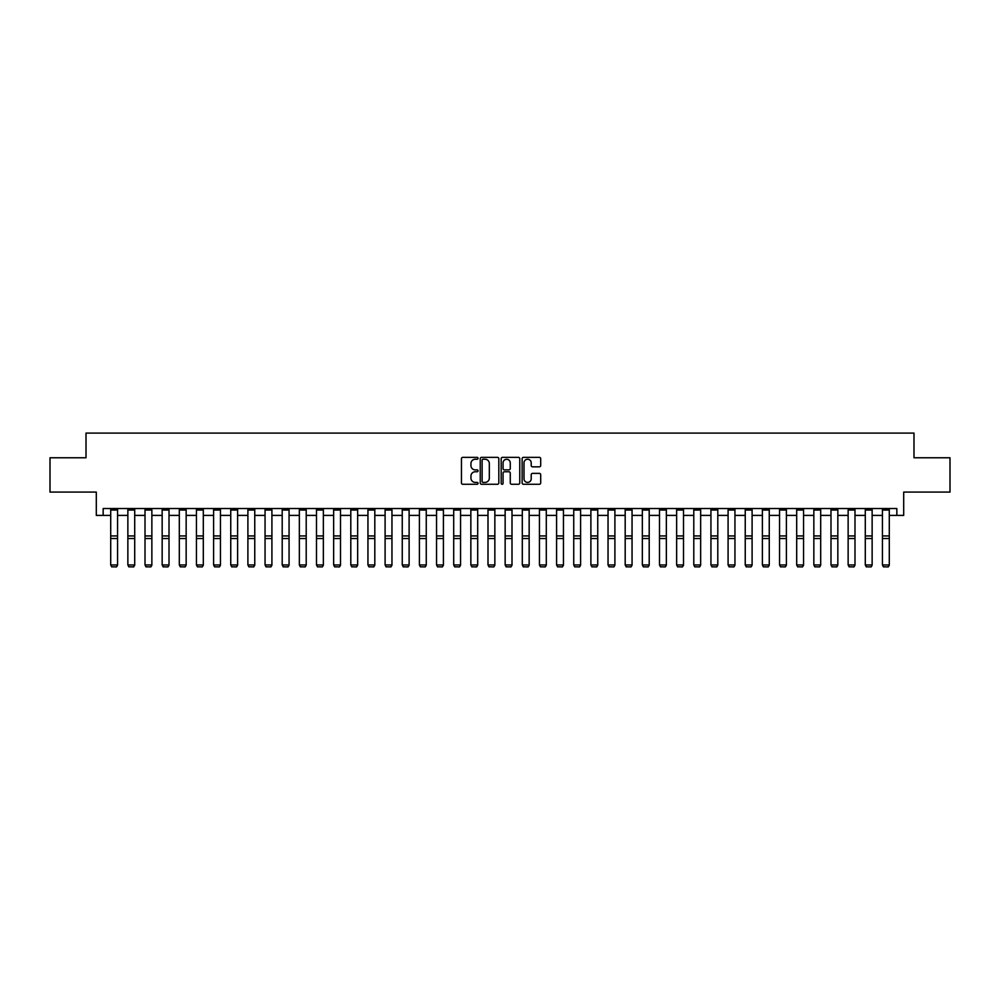 <?xml version="1.0" encoding="UTF-8"?>
<svg xmlns="http://www.w3.org/2000/svg" width="1000" height="1000" viewBox="0 0 1000 1000"><rect width="100%" height="100%" fill="white"/><g stroke="black" fill="none" stroke-linecap="round" stroke-linejoin="round"><path stroke-width="1.5" d="M478.05 458.288A0.938 0.938 0 0 0 477.113 457.35L462.8 457.35A1.35 1.35 0 0 0 461.45 458.7L461.45 482.938A1.35 1.35 0 0 0 462.8 484.275L477.113 484.275A0.938 0.938 0 0 0 478.05 483.338A0.938 0.938 0 0 0 477.113 482.4L475.25 482.4A4.312 4.312 0 0 1 470.95 478.088L470.95 476.062A4.312 4.312 0 0 1 475.25 471.763L477.113 471.763A0.938 0.938 0 0 0 478.05 470.812A0.938 0.938 0 0 0 477.113 469.875L475.25 469.875A4.312 4.312 0 0 1 470.95 465.562L470.95 463.537A4.312 4.312 0 0 1 475.25 459.237L477.113 459.237A0.938 0.938 0 0 0 478.05 458.288M539.35 466.838A1.35 1.35 0 0 0 540.7 465.5L540.7 458.7A1.35 1.35 0 0 0 539.35 457.35L523.462 457.35A1.35 1.35 0 0 0 522.125 458.7L522.125 482.938A1.35 1.35 0 0 0 523.462 484.275L539.35 484.275A1.35 1.35 0 0 0 540.7 482.938L540.7 474.725A1.35 1.35 0 0 0 539.35 473.375L532.55 473.375A1.35 1.35 0 0 0 531.213 474.725L531.213 478.787A3.6 3.6 0 0 1 527.612 482.4A3.6 3.6 0 0 1 524 478.787L524 462.837A3.6 3.6 0 0 1 527.612 459.237A3.6 3.6 0 0 1 531.213 462.837L531.213 465.5A1.35 1.35 0 0 0 532.55 466.838L539.35 466.838M103.162 515.4L103.162 508.537L896.838 508.537L896.838 515.4L903.7 515.4L903.7 492.075L950 492.075L950 457.775L913.988 457.775L913.988 433.088L86.013 433.088L86.013 457.775L50 457.775L50 492.075L96.3 492.075L96.3 515.4L110.712 515.4M498.825 458.7A1.35 1.35 0 0 0 497.475 457.35L481.587 457.35A1.35 1.35 0 0 0 480.238 458.7L480.238 482.938A1.35 1.35 0 0 0 481.587 484.275L497.475 484.275A1.35 1.35 0 0 0 498.825 482.938L498.825 458.7M502.525 457.35L518.413 457.35A1.35 1.35 0 0 1 519.763 458.7L519.763 482.938A1.35 1.35 0 0 1 518.413 484.275L511.613 484.275A1.35 1.35 0 0 1 510.262 482.938L510.262 473.1A1.35 1.35 0 0 0 508.925 471.763L504.412 471.763A1.35 1.35 0 0 0 503.062 473.1L503.062 483.338A0.938 0.938 0 0 1 502.125 484.275A0.938 0.938 0 0 1 501.175 483.338L501.175 458.7A1.35 1.35 0 0 1 502.525 457.35M117.562 515.4L127.863 515.4M134.713 515.4L145.013 515.4M151.862 515.4L162.162 515.4M169.013 515.4L179.312 515.4M186.163 515.4L196.45 515.4M203.312 515.4L213.6 515.4M220.463 515.4L230.75 515.4M237.613 515.4L247.9 515.4M254.762 515.4L265.05 515.4M271.913 515.4L282.2 515.4M289.062 515.4L299.35 515.4M306.212 515.4L316.5 515.4M323.363 515.4L333.65 515.4M340.513 515.4L350.8 515.4M357.663 515.4L367.95 515.4M374.812 515.4L385.1 515.4M391.962 515.4L402.25 515.4M409.113 515.4L419.4 515.4M426.262 515.4L436.55 515.4M443.413 515.4L453.7 515.4M460.562 515.4L470.85 515.4M477.7 515.4L488 515.4M494.85 515.4L505.15 515.4M512 515.4L522.3 515.4M529.15 515.4L539.438 515.4M546.3 515.4L556.587 515.4M563.45 515.4L573.737 515.4M580.6 515.4L590.887 515.4M597.75 515.4L608.038 515.4M614.9 515.4L625.188 515.4M632.05 515.4L642.337 515.4M649.2 515.4L659.488 515.4M666.35 515.4L676.637 515.4M683.5 515.4L693.787 515.4M700.65 515.4L710.938 515.4M717.8 515.4L728.088 515.4M734.95 515.4L745.238 515.4M752.1 515.4L762.387 515.4M769.25 515.4L779.538 515.4M786.4 515.4L796.688 515.4M803.55 515.4L813.838 515.4M820.688 515.4L830.987 515.4M837.837 515.4L848.138 515.4M854.987 515.4L865.288 515.4M872.138 515.4L882.438 515.4M889.287 515.4L896.838 515.4M483.062 459.237A0.938 0.938 0 0 0 482.125 460.175L482.125 481.45A0.938 0.938 0 0 0 483.062 482.4L485.012 482.4A4.312 4.312 0 0 0 489.325 478.088L489.325 463.537A4.312 4.312 0 0 0 485.012 459.237L483.062 459.237M510.262 462.9A3.6 3.6 0 0 0 506.662 459.3A3.6 3.6 0 0 0 503.062 462.9L503.062 468.525A1.35 1.35 0 0 0 504.412 469.875L508.925 469.875A1.35 1.35 0 0 0 510.262 468.525L510.262 462.9M117.562 508.537L117.562 565.212L116.538 566.912L111.737 566.812L116.538 566.912M111.737 566.912L110.712 564.963L117.562 564.963L116.538 566.812M110.712 508.537L110.712 564.963L111.737 566.812M134.713 508.537L134.713 565.212L133.688 566.912L128.887 566.812L133.688 566.912M128.887 566.912L127.863 564.963L134.713 564.963L133.688 566.812M127.863 508.537L127.863 564.963L128.887 566.812M151.862 508.537L151.862 565.212L150.838 566.912L146.037 566.812L150.838 566.912M146.037 566.912L145.013 564.963L151.862 564.963L150.838 566.812M145.013 508.537L145.013 564.963L146.037 566.812M169.013 508.537L169.013 565.212L167.987 566.912L163.188 566.812L167.987 566.912M163.188 566.912L162.162 564.963L169.013 564.963L167.987 566.812M162.162 508.537L162.162 564.963L163.188 566.812M186.163 508.537L186.163 565.212L185.138 566.912L180.338 566.812L185.138 566.912M180.338 566.912L179.312 564.963L186.163 564.963L185.138 566.812M179.312 508.537L179.312 564.963L180.338 566.812M203.312 508.537L203.312 565.212L202.288 566.912L197.488 566.812L202.288 566.912M197.488 566.912L196.45 564.963L203.312 564.963L202.288 566.812M196.45 508.537L196.45 564.963L197.488 566.812M220.463 508.537L220.463 565.212L219.438 566.912L214.638 566.812L219.438 566.912M214.638 566.912L213.6 564.963L220.463 564.963L219.438 566.812M213.6 508.537L213.6 564.963L214.638 566.812M237.613 508.537L237.613 565.212L236.588 566.912L231.788 566.812L236.588 566.912M231.788 566.912L230.75 564.963L237.613 564.963L236.588 566.812M230.75 508.537L230.75 564.963L231.788 566.812M254.762 508.537L254.762 565.212L253.738 566.912L248.938 566.812L253.738 566.912M248.938 566.912L247.9 564.963L254.762 564.963L253.738 566.812M247.9 508.537L247.9 564.963L248.938 566.812M271.913 508.537L271.913 565.212L270.887 566.912L266.087 566.812L270.887 566.912M266.087 566.912L265.05 564.963L271.913 564.963L270.887 566.812M265.05 508.537L265.05 564.963L266.087 566.812M289.062 508.537L289.062 565.212L288.038 566.912L283.238 566.812L288.038 566.912M283.238 566.912L282.2 564.963L289.062 564.963L288.038 566.812M282.2 508.537L282.2 564.963L283.238 566.812M306.212 508.537L306.212 565.212L305.188 566.912L300.375 566.812L305.188 566.912M300.375 566.912L299.35 564.963L306.212 564.963L305.188 566.812M299.35 508.537L299.35 564.963L300.375 566.812M323.363 508.537L323.363 565.212L322.337 566.912L317.525 566.812L322.337 566.912M317.525 566.912L316.5 564.963L323.363 564.963L322.337 566.812M316.5 508.537L316.5 564.963L317.525 566.812M340.513 508.537L340.513 565.212L339.487 566.912L334.675 566.812L339.487 566.912M334.675 566.912L333.65 564.963L340.513 564.963L339.487 566.812M333.65 508.537L333.65 564.963L334.675 566.812M357.663 508.537L357.663 565.212L356.625 566.912L351.825 566.812L356.625 566.912M351.825 566.912L350.8 564.963L357.663 564.963L356.625 566.812M350.8 508.537L350.8 564.963L351.825 566.812M374.812 508.537L374.812 565.212L373.775 566.912L368.975 566.812L373.775 566.912M368.975 566.912L367.95 564.963L374.812 564.963L373.775 566.812M367.95 508.537L367.95 564.963L368.975 566.812M391.962 508.537L391.962 565.212L390.925 566.912L386.125 566.812L390.925 566.912M386.125 566.912L385.1 564.963L391.962 564.963L390.925 566.812M385.1 508.537L385.1 564.963L386.125 566.812M409.113 508.537L409.113 565.212L408.075 566.912L403.275 566.812L408.075 566.912M403.275 566.912L402.25 564.963L409.113 564.963L408.075 566.812M402.25 508.537L402.25 564.963L403.275 566.812M426.262 508.537L426.262 565.212L425.225 566.912L420.425 566.812L425.225 566.912M420.425 566.912L419.4 564.963L426.262 564.963L425.225 566.812M419.4 508.537L419.4 564.963L420.425 566.812M443.413 508.537L443.413 565.212L442.375 566.912L437.575 566.812L442.375 566.912M437.575 566.912L436.55 564.963L443.413 564.963L442.375 566.812M436.55 508.537L436.55 564.963L437.575 566.812M460.562 508.537L460.562 565.212L459.525 566.912L454.725 566.812L459.525 566.912M454.725 566.912L453.7 564.963L460.562 564.963L459.525 566.812M453.7 508.537L453.7 564.963L454.725 566.812M477.7 508.537L477.7 565.212L476.675 566.912L471.875 566.812L476.675 566.912M471.875 566.912L470.85 564.963L477.7 564.963L476.675 566.812M470.85 508.537L470.85 564.963L471.875 566.812M494.85 508.537L494.85 565.212L493.825 566.912L489.025 566.812L493.825 566.912M489.025 566.912L488 564.963L494.85 564.963L493.825 566.812M488 508.537L488 564.963L489.025 566.812M512 508.537L512 565.212L510.975 566.912L506.175 566.812L510.975 566.912M506.175 566.912L505.15 564.963L512 564.963L510.975 566.812M505.15 508.537L505.15 564.963L506.175 566.812M529.15 508.537L529.15 565.212L528.125 566.912L523.325 566.812L528.125 566.912M523.325 566.912L522.3 564.963L529.15 564.963L528.125 566.812M522.3 508.537L522.3 564.963L523.325 566.812M546.3 508.537L546.3 565.212L545.275 566.912L540.475 566.812L545.275 566.912M540.475 566.912L539.438 564.963L546.3 564.963L545.275 566.812M539.438 508.537L539.438 564.963L540.475 566.812M563.45 508.537L563.45 565.212L562.425 566.912L557.625 566.812L562.425 566.912M557.625 566.912L556.587 564.963L563.45 564.963L562.425 566.812M556.587 508.537L556.587 564.963L557.625 566.812M580.6 508.537L580.6 565.212L579.575 566.912L574.775 566.812L579.575 566.912M574.775 566.912L573.737 564.963L580.6 564.963L579.575 566.812M573.737 508.537L573.737 564.963L574.775 566.812M597.75 508.537L597.75 565.212L596.725 566.912L591.925 566.812L596.725 566.912M591.925 566.912L590.887 564.963L597.75 564.963L596.725 566.812M590.887 508.537L590.887 564.963L591.925 566.812M614.9 508.537L614.9 565.212L613.875 566.912L609.075 566.812L613.875 566.912M609.075 566.912L608.038 564.963L614.9 564.963L613.875 566.812M608.038 508.537L608.038 564.963L609.075 566.812M632.05 508.537L632.05 565.212L631.025 566.912L626.225 566.812L631.025 566.912M626.225 566.912L625.188 564.963L632.05 564.963L631.025 566.812M625.188 508.537L625.188 564.963L626.225 566.812M649.2 508.537L649.2 565.212L648.175 566.912L643.375 566.812L648.175 566.912M643.375 566.912L642.337 564.963L649.2 564.963L648.175 566.812M642.337 508.537L642.337 564.963L643.375 566.812M666.35 508.537L666.35 565.212L665.325 566.912L660.512 566.812L665.325 566.912M660.512 566.912L659.488 564.963L666.35 564.963L665.325 566.812M659.488 508.537L659.488 564.963L660.512 566.812M683.5 508.537L683.5 565.212L682.475 566.912L677.663 566.812L682.475 566.912M677.663 566.912L676.637 564.963L683.5 564.963L682.475 566.812M676.637 508.537L676.637 564.963L677.663 566.812M700.65 508.537L700.65 565.212L699.625 566.912L694.812 566.812L699.625 566.912M694.812 566.912L693.787 564.963L700.65 564.963L699.625 566.812M693.787 508.537L693.787 564.963L694.812 566.812M717.8 508.537L717.8 565.212L716.762 566.912L711.963 566.812L716.762 566.912M711.963 566.912L710.938 564.963L717.8 564.963L716.762 566.812M710.938 508.537L710.938 564.963L711.963 566.812M734.95 508.537L734.95 565.212L733.913 566.912L729.112 566.812L733.913 566.912M729.112 566.912L728.088 564.963L734.95 564.963L733.913 566.812M728.088 508.537L728.088 564.963L729.112 566.812M752.1 508.537L752.1 565.212L751.062 566.912L746.263 566.812L751.062 566.912M746.263 566.912L745.238 564.963L752.1 564.963L751.062 566.812M745.238 508.537L745.238 564.963L746.263 566.812M769.25 508.537L769.25 565.212L768.213 566.912L763.413 566.812L768.213 566.912M763.413 566.912L762.387 564.963L769.25 564.963L768.213 566.812M762.387 508.537L762.387 564.963L763.413 566.812M786.4 508.537L786.4 565.212L785.362 566.912L780.562 566.812L785.362 566.912M780.562 566.912L779.538 564.963L786.4 564.963L785.362 566.812M779.538 508.537L779.538 564.963L780.562 566.812M803.55 508.537L803.55 565.212L802.513 566.912L797.712 566.812L802.513 566.912M797.712 566.912L796.688 564.963L803.55 564.963L802.513 566.812M796.688 508.537L796.688 564.963L797.712 566.812M820.688 508.537L820.688 565.212L819.663 566.912L814.862 566.812L819.663 566.912M814.862 566.912L813.838 564.963L820.688 564.963L819.663 566.812M813.838 508.537L813.838 564.963L814.862 566.812M837.837 508.537L837.837 565.212L836.812 566.912L832.013 566.812L836.812 566.912M832.013 566.912L830.987 564.963L837.837 564.963L836.812 566.812M830.987 508.537L830.987 564.963L832.013 566.812M854.987 508.537L854.987 565.212L853.962 566.912L849.163 566.812L853.962 566.912M849.163 566.912L848.138 564.963L854.987 564.963L853.962 566.812M848.138 508.537L848.138 564.963L849.163 566.812M872.138 508.537L872.138 565.212L871.112 566.912L866.312 566.812L871.112 566.912M866.312 566.912L865.288 564.963L872.138 564.963L871.112 566.812M865.288 508.537L865.288 564.963L866.312 566.812M889.287 508.537L889.287 565.212L888.263 566.912L883.462 566.812L888.263 566.912M883.462 566.912L882.438 564.963L889.287 564.963L888.263 566.812M882.438 508.537L882.438 564.963L883.462 566.812M117.562 535.938L110.712 535.938M117.562 538.538L110.712 538.538M117.562 510.012L110.712 510.012M134.713 535.938L127.863 535.938M134.713 538.538L127.863 538.538M134.713 510.012L127.863 510.012M151.862 535.938L145.013 535.938M151.862 538.538L145.013 538.538M151.862 510.012L145.013 510.012M169.013 535.938L162.162 535.938M169.013 538.538L162.162 538.538M169.013 510.012L162.162 510.012M186.163 535.938L179.312 535.938M186.163 538.538L179.312 538.538M186.163 510.012L179.312 510.012M203.312 535.938L196.45 535.938M203.312 538.538L196.45 538.538M203.312 510.012L196.45 510.012M220.463 535.938L213.6 535.938M220.463 538.538L213.6 538.538M220.463 510.012L213.6 510.012M237.613 535.938L230.75 535.938M237.613 538.538L230.75 538.538M237.613 510.012L230.75 510.012M254.762 535.938L247.9 535.938M254.762 538.538L247.9 538.538M254.762 510.012L247.9 510.012M271.913 535.938L265.05 535.938M271.913 538.538L265.05 538.538M271.913 510.012L265.05 510.012M289.062 535.938L282.2 535.938M289.062 538.538L282.2 538.538M289.062 510.012L282.2 510.012M306.212 535.938L299.35 535.938M306.212 538.538L299.35 538.538M306.212 510.012L299.35 510.012M323.363 535.938L316.5 535.938M323.363 538.538L316.5 538.538M323.363 510.012L316.5 510.012M340.513 535.938L333.65 535.938M340.513 538.538L333.65 538.538M340.513 510.012L333.65 510.012M357.663 535.938L350.8 535.938M357.663 538.538L350.8 538.538M357.663 510.012L350.8 510.012M374.812 535.938L367.95 535.938M374.812 538.538L367.95 538.538M374.812 510.012L367.95 510.012M391.962 535.938L385.1 535.938M391.962 538.538L385.1 538.538M391.962 510.012L385.1 510.012M409.113 535.938L402.25 535.938M409.113 538.538L402.25 538.538M409.113 510.012L402.25 510.012M426.262 535.938L419.4 535.938M426.262 538.538L419.4 538.538M426.262 510.012L419.4 510.012M443.413 535.938L436.55 535.938M443.413 538.538L436.55 538.538M443.413 510.012L436.55 510.012M460.562 535.938L453.7 535.938M460.562 538.538L453.7 538.538M460.562 510.012L453.7 510.012M477.7 535.938L470.85 535.938M477.7 538.538L470.85 538.538M477.7 510.012L470.85 510.012M494.85 535.938L488 535.938M494.85 538.538L488 538.538M494.85 510.012L488 510.012M512 535.938L505.15 535.938M512 538.538L505.15 538.538M512 510.012L505.15 510.012M529.15 535.938L522.3 535.938M529.15 538.538L522.3 538.538M529.15 510.012L522.3 510.012M546.3 535.938L539.438 535.938M546.3 538.538L539.438 538.538M546.3 510.012L539.438 510.012M563.45 535.938L556.587 535.938M563.45 538.538L556.587 538.538M563.45 510.012L556.587 510.012M580.6 535.938L573.737 535.938M580.6 538.538L573.737 538.538M580.6 510.012L573.737 510.012M597.75 535.938L590.887 535.938M597.75 538.538L590.887 538.538M597.75 510.012L590.887 510.012M614.9 535.938L608.038 535.938M614.9 538.538L608.038 538.538M614.9 510.012L608.038 510.012M632.05 535.938L625.188 535.938M632.05 538.538L625.188 538.538M632.05 510.012L625.188 510.012M649.2 535.938L642.337 535.938M649.2 538.538L642.337 538.538M649.2 510.012L642.337 510.012M666.35 535.938L659.488 535.938M666.35 538.538L659.488 538.538M666.35 510.012L659.488 510.012M683.5 535.938L676.637 535.938M683.5 538.538L676.637 538.538M683.5 510.012L676.637 510.012M700.65 535.938L693.787 535.938M700.65 538.538L693.787 538.538M700.65 510.012L693.787 510.012M717.8 535.938L710.938 535.938M717.8 538.538L710.938 538.538M717.8 510.012L710.938 510.012M734.95 535.938L728.088 535.938M734.95 538.538L728.088 538.538M734.95 510.012L728.088 510.012M752.1 535.938L745.238 535.938M752.1 538.538L745.238 538.538M752.1 510.012L745.238 510.012M769.25 535.938L762.387 535.938M769.25 538.538L762.387 538.538M769.25 510.012L762.387 510.012M786.4 535.938L779.538 535.938M786.4 538.538L779.538 538.538M786.4 510.012L779.538 510.012M803.55 535.938L796.688 535.938M803.55 538.538L796.688 538.538M803.55 510.012L796.688 510.012M820.688 535.938L813.838 535.938M820.688 538.538L813.838 538.538M820.688 510.012L813.838 510.012M837.837 535.938L830.987 535.938M837.837 538.538L830.987 538.538M837.837 510.012L830.987 510.012M854.987 535.938L848.138 535.938M854.987 538.538L848.138 538.538M854.987 510.012L848.138 510.012M872.138 535.938L865.288 535.938M872.138 538.538L865.288 538.538M872.138 510.012L865.288 510.012M889.287 535.938L882.438 535.938M889.287 538.538L882.438 538.538M889.287 510.012L882.438 510.012"/></g></svg>
